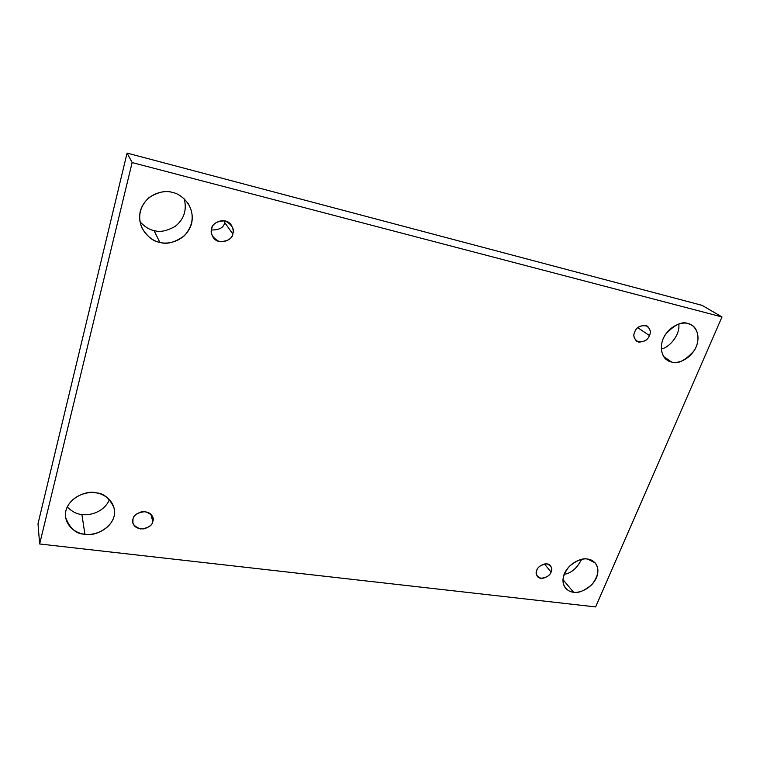 <?xml version="1.0" encoding="UTF-8"?>
<svg xmlns="http://www.w3.org/2000/svg" width="760" height="760" viewBox="0 0 760 760"><rect width="100%" height="100%" fill="white"/><g stroke="black" fill="none" stroke-linecap="round" stroke-linejoin="round"><path stroke-width="1.14" d="M84.901 534.185C92.929 537.367 117.838 527.069 114.266 508.459C109.791 498.18 103.54 492.964 95.513 492.822C103.065 493.088 117.344 501.572 114.01 516.658C109.373 531.534 91.998 535.724 84.901 534.185C77.51 534.033 62.852 525.967 65.901 510.568C70.423 495.301 88.407 491.083 95.513 492.822C87.78 489.753 63.517 498.664 65.502 517.151C69.787 528.552 76.256 534.232 84.901 534.185L81.88 514.472L84.901 534.185M109.459 499.529C103.939 512.857 88.34 515.831 81.88 514.472C88.34 515.831 103.939 512.857 109.459 499.529M573.505 592.202C578.151 593.427 584.288 590.89 591.917 584.582C598.633 575.719 599.688 568.471 595.089 562.837L587.622 559.094C592.762 559.179 601.226 565.668 596.467 577.761C590.824 589.712 578.132 593.332 573.505 592.202C568.442 592.202 559.702 585.979 564.347 573.695C569.981 561.497 583.015 557.84 587.622 559.094C583.082 557.811 576.982 560.215 569.344 566.314C562.447 574.968 561.165 582.226 565.506 588.088C568.091 590.71 570.76 592.078 573.505 592.202L562.932 579.547L573.505 592.202M581.581 559.389C576.954 568.328 571.121 573.306 564.1 574.322C571.121 573.306 576.954 568.328 581.581 559.389M671.612 362.045C677.54 364.458 685.017 360.743 694.032 350.882C701.385 339.483 697.158 327.579 691.695 325.128L688.009 323.57C693.338 324.178 701.736 332.842 696.15 346.921C689.662 360.743 676.343 363.85 671.612 362.045C666.358 361.541 657.628 353.21 663.1 338.856C669.588 324.71 683.297 321.603 688.009 323.57C682.271 321.081 674.851 324.558 665.76 334.001C658.16 345.021 661.722 357.305 667.109 360.069L671.612 362.045L663.727 356.601L671.612 362.045M678.756 324.016C680.457 334.761 669.18 347.814 661.267 348.983C669.18 347.814 680.457 334.761 678.756 324.016M159.799 242.307C166.564 244.73 174.752 242.564 184.366 235.78C193.249 225.549 194.579 214.89 188.347 203.784C183.179 197.134 177.925 193.373 172.577 192.508C180.661 193.638 195.633 205.589 191.539 223.791C186.057 241.594 167.343 244.938 159.799 242.307C151.905 241.357 136.468 229.928 140.248 211.27C145.607 192.935 165.034 189.62 172.577 192.508C166.326 190.161 158.517 191.824 149.159 197.476C139.887 206.074 137.446 216.173 141.816 227.772C147.373 236.73 153.368 241.575 159.799 242.307L154.005 230.498L159.799 242.307M184.252 198.882C187.017 210.073 184.034 219.222 175.303 226.299C166.81 231.087 159.704 232.484 154.005 230.498C159.704 232.484 166.81 231.087 175.303 226.299C184.034 219.222 187.017 210.073 184.252 198.882M224.675 222.537C223.896 227.534 219.498 230.023 211.47 229.995C219.498 230.023 223.896 227.534 224.675 222.537L224.998 220.827L224.675 222.537L232.769 233.852L224.675 222.537M211.726 228.712C210.862 230.954 211.299 233.776 213.037 237.167C218.994 246.744 233.576 239.162 232.769 233.852C231.952 238.839 227.516 241.433 219.45 241.661C212.448 237.814 209.874 233.5 211.726 228.712C212.534 223.659 217.008 221.046 225.159 220.865C232.123 224.789 234.669 229.121 232.769 233.852C233.728 231.477 233.196 228.494 231.163 224.884C224.78 215.821 210.986 223.62 211.726 228.712M634.742 331.94C633.146 334.856 633.774 337.953 636.623 341.231C643.292 342.599 647.558 340.698 649.42 335.521L637.773 327.674L649.42 335.521C648.156 339.549 644.565 341.753 638.637 342.133C634.049 339.216 632.747 335.825 634.742 331.94C636.015 327.864 639.625 325.651 645.591 325.299C650.161 328.263 651.443 331.673 649.42 335.521C651.073 332.557 650.408 329.422 647.453 326.106C640.794 324.862 636.557 326.809 634.742 331.94M536.855 570.209C535.895 572.005 536.066 574.066 537.377 576.403C541.386 581.505 551.028 575.187 551.076 572.014L544.436 563.977L551.076 572.014C550.04 575.434 546.678 577.543 541.015 578.322C536.484 576.279 535.097 573.572 536.855 570.209C537.899 566.751 541.281 564.633 546.981 563.872C551.484 565.962 552.852 568.67 551.076 572.014C552.073 570.19 551.883 568.091 550.515 565.716C546.421 560.718 536.902 567.055 536.855 570.209M133 519.061L132.915 522.747C133.978 527.022 137.702 529.055 144.105 528.865C149.54 526.965 152.437 524.533 152.807 521.569L150.869 514.216L152.807 521.569C152.19 525.692 148.105 528.153 140.571 528.969C133.921 526.395 131.404 523.098 133 519.061C133.618 514.9 137.721 512.42 145.331 511.632C151.962 514.264 154.451 517.579 152.807 521.569L152.855 517.607C151.648 513.389 147.868 511.442 141.531 511.756C136.192 513.703 133.351 516.135 133 519.061M702.059 305.349L127.072 153.083L132.136 162.564L722 316.948L702.059 305.349L722 316.948L595.621 606.917L39.653 543.98L132.136 162.564L127.072 153.083L38 523.773L39.653 543.98L38 523.773L127.072 153.083L702.059 305.349M722 316.948L132.136 162.564L39.653 543.98L595.621 606.917L722 316.948M67.194 506.958C72.19 511.765 77.083 514.264 81.88 514.472C77.083 514.264 72.19 511.765 67.194 506.958M139.906 221.701C144.78 226.86 149.482 229.795 154.005 230.498C149.482 229.795 144.78 226.86 139.906 221.701"/></g></svg>
